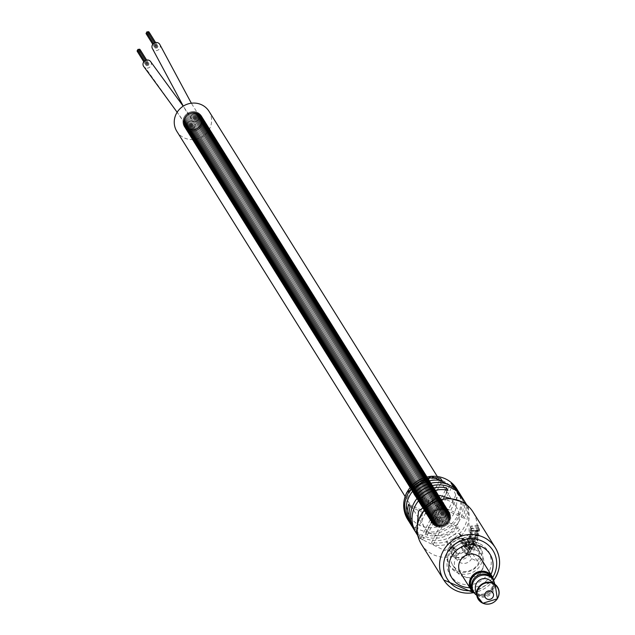 <?xml version="1.0" encoding="UTF-8"?>
<svg xmlns="http://www.w3.org/2000/svg" width="635" height="635" viewBox="0 0 635 635"><rect width="100%" height="100%" fill="white"/><g stroke="black" fill="none" stroke-linecap="round" stroke-linejoin="round"><path stroke-width="0.48" stroke-dasharray="3.17 2.38" d="M444.452 509.921A8.628 8.191 -32 0 1 447.889 512.913A8.628 8.191 -32 0 1 446.778 522.899A8.628 8.191 -32 0 1 436.705 525.058A8.628 8.191 -32 0 1 433.26 522.065A8.628 8.191 -32 0 1 434.38 512.08A8.628 8.191 -32 0 1 444.452 509.921A8.628 8.191 -32 0 1 447.889 512.913A8.628 8.191 -32 0 1 446.778 522.899A8.628 8.191 -32 0 1 436.705 525.058A8.628 8.191 -32 0 1 433.26 522.065A8.628 8.191 -32 0 1 434.38 512.08A8.628 8.191 -32 0 1 444.452 509.921M196.802 113.76A8.628 8.191 -32 0 1 200.239 116.753A8.628 8.191 -32 0 1 199.128 126.738A8.628 8.191 -32 0 1 189.047 128.897A8.628 8.191 -32 0 1 185.611 125.905A8.628 8.191 -32 0 1 186.722 115.919A8.628 8.191 -32 0 1 196.802 113.76A8.628 8.191 -32 0 1 200.239 116.753A8.628 8.191 -32 0 1 199.128 126.738A8.628 8.191 -32 0 1 189.047 128.897A8.628 8.191 -32 0 1 185.611 125.905A8.628 8.191 -32 0 1 186.722 115.919A8.628 8.191 -32 0 1 196.802 113.76M188.936 129.119A8.874 8.43 -32 0 1 185.396 126.032A8.874 8.43 -32 0 1 186.547 115.768A8.874 8.43 -32 0 1 196.913 113.538A8.874 8.43 -32 0 1 200.454 116.626A8.874 8.43 -32 0 1 199.303 126.897A8.874 8.43 -32 0 1 188.936 129.119A8.874 8.43 -32 0 1 185.396 126.032A8.874 8.43 -32 0 1 186.547 115.768A8.874 8.43 -32 0 1 196.913 113.538A8.874 8.43 -32 0 1 200.454 116.626A8.874 8.43 -32 0 1 199.303 126.897A8.874 8.43 -32 0 1 188.936 129.119M436.594 525.28A8.874 8.43 -32 0 1 433.054 522.192A8.874 8.43 -32 0 1 434.197 511.929A8.874 8.43 -32 0 1 444.564 509.699A8.874 8.43 -32 0 1 448.104 512.786A8.874 8.43 -32 0 1 446.961 523.057A8.874 8.43 -32 0 1 436.594 525.28A8.874 8.43 -32 0 1 433.054 522.192A8.874 8.43 -32 0 1 434.197 511.929A8.874 8.43 -32 0 1 444.564 509.699A8.874 8.43 -32 0 1 448.104 512.786A8.874 8.43 -32 0 1 446.961 523.057A8.874 8.43 -32 0 1 436.594 525.28M435.531 524.82A0.595 0.571 -32 0 1 435.689 525.724A0.595 0.571 -32 0 1 434.753 525.669A0.595 0.571 -32 0 1 435.531 524.82A0.595 0.571 -32 0 1 435.689 525.724A0.595 0.571 -32 0 1 434.753 525.669A0.595 0.571 -32 0 1 435.531 524.82M187.873 128.659A0.595 0.571 -32 0 1 188.039 129.564A0.595 0.571 -32 0 1 187.095 129.508A0.595 0.571 -32 0 1 187.873 128.659A0.595 0.571 -32 0 1 188.039 129.564A0.595 0.571 -32 0 1 187.095 129.508A0.595 0.571 -32 0 1 187.873 128.659M434.594 524.153A0.595 0.571 -32 0 1 434.753 525.058A0.595 0.571 -32 0 1 433.816 524.994A0.595 0.571 -32 0 1 434.594 524.153A0.595 0.571 -32 0 1 434.753 525.058A0.595 0.571 -32 0 1 433.816 524.994A0.595 0.571 -32 0 1 434.594 524.153M186.936 127.992A0.595 0.571 -32 0 1 187.103 128.897A0.595 0.571 -32 0 1 186.166 128.834A0.595 0.571 -32 0 1 186.936 127.992A0.595 0.571 -32 0 1 187.103 128.897A0.595 0.571 -32 0 1 186.166 128.834A0.595 0.571 -32 0 1 186.936 127.992M433.753 523.375A0.595 0.571 -32 0 1 433.919 524.272A0.595 0.571 -32 0 1 432.983 524.216A0.595 0.571 -32 0 1 433.753 523.375A0.595 0.571 -32 0 1 433.919 524.272A0.595 0.571 -32 0 1 432.983 524.216A0.595 0.571 -32 0 1 433.753 523.375M186.103 127.214A0.595 0.571 -32 0 1 186.261 128.111A0.595 0.571 -32 0 1 185.325 128.056A0.595 0.571 -32 0 1 186.103 127.214A0.595 0.571 -32 0 1 186.261 128.111A0.595 0.571 -32 0 1 185.325 128.056A0.595 0.571 -32 0 1 186.103 127.214M433.03 522.486A0.595 0.571 -32 0 1 433.189 523.391A0.595 0.571 -32 0 1 432.252 523.327A0.595 0.571 -32 0 1 433.03 522.486A0.595 0.571 -32 0 1 433.189 523.391A0.595 0.571 -32 0 1 432.252 523.327A0.595 0.571 -32 0 1 433.03 522.486M185.38 126.325A0.595 0.571 -32 0 1 185.539 127.23A0.595 0.571 -32 0 1 184.602 127.167A0.595 0.571 -32 0 1 185.38 126.325A0.595 0.571 -32 0 1 185.539 127.23A0.595 0.571 -32 0 1 184.602 127.167A0.595 0.571 -32 0 1 185.38 126.325M432.427 521.518A0.595 0.571 -32 0 1 432.586 522.414A0.595 0.571 -32 0 1 431.649 522.359A0.595 0.571 -32 0 1 432.427 521.518A0.595 0.571 -32 0 1 432.586 522.414A0.595 0.571 -32 0 1 431.649 522.359A0.595 0.571 -32 0 1 432.427 521.518M184.777 125.357A0.595 0.571 -32 0 1 184.936 126.254A0.595 0.571 -32 0 1 183.999 126.198A0.595 0.571 -32 0 1 184.777 125.357A0.595 0.571 -32 0 1 184.936 126.254A0.595 0.571 -32 0 1 183.999 126.198A0.595 0.571 -32 0 1 184.777 125.357M431.959 520.478A0.595 0.571 -32 0 1 432.117 521.375A0.595 0.571 -32 0 1 431.181 521.319A0.595 0.571 -32 0 1 431.959 520.478A0.595 0.571 -32 0 1 432.117 521.375A0.595 0.571 -32 0 1 431.181 521.319A0.595 0.571 -32 0 1 431.959 520.478M184.309 124.317A0.595 0.571 -32 0 1 184.468 125.214A0.595 0.571 -32 0 1 183.531 125.159A0.595 0.571 -32 0 1 184.309 124.317A0.595 0.571 -32 0 1 184.468 125.214A0.595 0.571 -32 0 1 183.531 125.159A0.595 0.571 -32 0 1 184.309 124.317M431.633 519.374A0.595 0.571 -32 0 1 431.792 520.279A0.595 0.571 -32 0 1 430.855 520.216A0.595 0.571 -32 0 1 431.633 519.374A0.595 0.571 -32 0 1 431.792 520.279A0.595 0.571 -32 0 1 430.855 520.216A0.595 0.571 -32 0 1 431.633 519.374M183.975 123.214A0.595 0.571 -32 0 1 184.142 124.119A0.595 0.571 -32 0 1 183.197 124.055A0.595 0.571 -32 0 1 183.975 123.214A0.595 0.571 -32 0 1 184.142 124.119A0.595 0.571 -32 0 1 183.197 124.055A0.595 0.571 -32 0 1 183.975 123.214M431.443 518.239A0.595 0.571 -32 0 1 431.609 519.144A0.595 0.571 -32 0 1 430.673 519.081A0.595 0.571 -32 0 1 431.443 518.239A0.595 0.571 -32 0 1 431.609 519.144A0.595 0.571 -32 0 1 430.673 519.081A0.595 0.571 -32 0 1 431.443 518.239M183.793 122.079A0.595 0.571 -32 0 1 183.952 122.984A0.595 0.571 -32 0 1 183.015 122.92A0.595 0.571 -32 0 1 183.793 122.079A0.595 0.571 -32 0 1 183.952 122.984A0.595 0.571 -32 0 1 183.015 122.92A0.595 0.571 -32 0 1 183.793 122.079M431.411 517.088A0.595 0.571 -32 0 1 431.57 517.985A0.595 0.571 -32 0 1 430.633 517.93A0.595 0.571 -32 0 1 431.411 517.088A0.595 0.571 -32 0 1 431.57 517.985A0.595 0.571 -32 0 1 430.633 517.93A0.595 0.571 -32 0 1 431.411 517.088M183.761 120.928A0.595 0.571 -32 0 1 183.92 121.825A0.595 0.571 -32 0 1 182.983 121.769A0.595 0.571 -32 0 1 183.761 120.928A0.595 0.571 -32 0 1 183.92 121.825A0.595 0.571 -32 0 1 182.983 121.769A0.595 0.571 -32 0 1 183.761 120.928M431.522 515.93A0.595 0.571 -32 0 1 431.689 516.827A0.595 0.571 -32 0 1 430.752 516.771A0.595 0.571 -32 0 1 431.522 515.93A0.595 0.571 -32 0 1 431.689 516.827A0.595 0.571 -32 0 1 430.752 516.771A0.595 0.571 -32 0 1 431.522 515.93M183.872 119.769A0.595 0.571 -32 0 1 184.031 120.666A0.595 0.571 -32 0 1 183.094 120.61A0.595 0.571 -32 0 1 183.872 119.769A0.595 0.571 -32 0 1 184.031 120.666A0.595 0.571 -32 0 1 183.094 120.61A0.595 0.571 -32 0 1 183.872 119.769M431.784 514.787A0.595 0.571 -32 0 1 431.951 515.683A0.595 0.571 -32 0 1 431.006 515.628A0.595 0.571 -32 0 1 431.784 514.787A0.595 0.571 -32 0 1 431.951 515.683A0.595 0.571 -32 0 1 431.006 515.628A0.595 0.571 -32 0 1 431.784 514.787M184.134 118.626A0.595 0.571 -32 0 1 184.293 119.523A0.595 0.571 -32 0 1 183.356 119.467A0.595 0.571 -32 0 1 184.134 118.626A0.595 0.571 -32 0 1 184.293 119.523A0.595 0.571 -32 0 1 183.356 119.467A0.595 0.571 -32 0 1 184.134 118.626M432.189 513.675A0.595 0.571 -32 0 1 432.348 514.58A0.595 0.571 -32 0 1 431.411 514.525A0.595 0.571 -32 0 1 432.189 513.675A0.595 0.571 -32 0 1 432.03 512.77A0.595 0.571 -32 0 1 432.967 512.834A0.595 0.571 -32 0 1 432.189 513.675A0.595 0.571 -32 0 1 432.03 512.77A0.595 0.571 -32 0 1 432.967 512.834A0.595 0.571 -32 0 1 432.189 513.675A0.595 0.571 -32 0 1 432.348 514.58A0.595 0.571 -32 0 1 431.411 514.525A0.595 0.571 -32 0 1 432.189 513.675M184.539 117.515A0.595 0.571 -32 0 1 184.698 118.42A0.595 0.571 -32 0 1 183.761 118.364A0.595 0.571 -32 0 1 184.539 117.515A0.595 0.571 -32 0 1 184.38 116.61A0.595 0.571 -32 0 1 185.317 116.673A0.595 0.571 -32 0 1 184.539 117.515A0.595 0.571 -32 0 1 184.38 116.61A0.595 0.571 -32 0 1 185.317 116.673A0.595 0.571 -32 0 1 184.539 117.515A0.595 0.571 -32 0 1 184.698 118.42A0.595 0.571 -32 0 1 183.761 118.364A0.595 0.571 -32 0 1 184.539 117.515M433.395 511.635A0.595 0.571 -32 0 1 433.562 512.54A0.595 0.571 -32 0 1 432.618 512.477A0.595 0.571 -32 0 1 433.395 511.635A0.595 0.571 -32 0 1 433.562 512.54A0.595 0.571 -32 0 1 432.618 512.477A0.595 0.571 -32 0 1 433.395 511.635M185.745 115.475A0.595 0.571 -32 0 1 185.904 116.38A0.595 0.571 -32 0 1 184.968 116.316A0.595 0.571 -32 0 1 185.745 115.475A0.595 0.571 -32 0 1 185.904 116.38A0.595 0.571 -32 0 1 184.968 116.316A0.595 0.571 -32 0 1 185.745 115.475M434.181 510.731A0.595 0.571 -32 0 1 434.348 511.635A0.595 0.571 -32 0 1 433.403 511.572A0.595 0.571 -32 0 1 434.181 510.731A0.595 0.571 -32 0 1 434.348 511.635A0.595 0.571 -32 0 1 433.403 511.572A0.595 0.571 -32 0 1 434.181 510.731M186.531 114.57A0.595 0.571 -32 0 1 186.69 115.475A0.595 0.571 -32 0 1 185.753 115.411A0.595 0.571 -32 0 1 186.531 114.57A0.595 0.571 -32 0 1 186.69 115.475A0.595 0.571 -32 0 1 185.753 115.411A0.595 0.571 -32 0 1 186.531 114.57M435.07 509.929A0.595 0.571 -32 0 1 435.237 510.826A0.595 0.571 -32 0 1 434.3 510.77A0.595 0.571 -32 0 1 435.07 509.929A0.595 0.571 -32 0 1 435.237 510.826A0.595 0.571 -32 0 1 434.3 510.77A0.595 0.571 -32 0 1 435.07 509.929M187.42 113.768A0.595 0.571 -32 0 1 187.579 114.665A0.595 0.571 -32 0 1 186.642 114.61A0.595 0.571 -32 0 1 187.42 113.768A0.595 0.571 -32 0 1 187.579 114.665A0.595 0.571 -32 0 1 186.642 114.61A0.595 0.571 -32 0 1 187.42 113.768M436.054 509.238A0.595 0.571 -32 0 1 436.213 510.135A0.595 0.571 -32 0 1 435.277 510.08A0.595 0.571 -32 0 1 436.054 509.238A0.595 0.571 -32 0 1 436.213 510.135A0.595 0.571 -32 0 1 435.277 510.08A0.595 0.571 -32 0 1 436.054 509.238M188.405 113.078A0.595 0.571 -32 0 1 188.563 113.975A0.595 0.571 -32 0 1 187.627 113.919A0.595 0.571 -32 0 1 188.405 113.078A0.595 0.571 -32 0 1 188.563 113.975A0.595 0.571 -32 0 1 187.627 113.919A0.595 0.571 -32 0 1 188.405 113.078M437.11 508.667A0.595 0.571 -32 0 1 437.277 509.564A0.595 0.571 -32 0 1 436.332 509.508A0.595 0.571 -32 0 1 437.11 508.667A0.595 0.571 -32 0 1 437.277 509.564A0.595 0.571 -32 0 1 436.332 509.508A0.595 0.571 -32 0 1 437.11 508.667M189.46 112.506A0.595 0.571 -32 0 1 189.619 113.403A0.595 0.571 -32 0 1 188.682 113.347A0.595 0.571 -32 0 1 189.46 112.506A0.595 0.571 -32 0 1 189.619 113.403A0.595 0.571 -32 0 1 188.682 113.347A0.595 0.571 -32 0 1 189.46 112.506M438.229 508.222A0.595 0.571 -32 0 1 438.388 509.119A0.595 0.571 -32 0 1 437.451 509.064A0.595 0.571 -32 0 1 438.229 508.222A0.595 0.571 -32 0 1 438.388 509.119A0.595 0.571 -32 0 1 437.451 509.064A0.595 0.571 -32 0 1 438.229 508.222M190.571 112.062A0.595 0.571 -32 0 1 190.738 112.959A0.595 0.571 -32 0 1 189.802 112.903A0.595 0.571 -32 0 1 190.571 112.062A0.595 0.571 -32 0 1 190.738 112.959A0.595 0.571 -32 0 1 189.802 112.903A0.595 0.571 -32 0 1 190.571 112.062M439.388 507.921A0.595 0.571 -32 0 1 439.547 508.818A0.595 0.571 -32 0 1 438.61 508.762A0.595 0.571 -32 0 1 439.388 507.921A0.595 0.571 -32 0 1 439.547 508.818A0.595 0.571 -32 0 1 438.61 508.762A0.595 0.571 -32 0 1 439.388 507.921M191.73 111.76A0.595 0.571 -32 0 1 191.897 112.657A0.595 0.571 -32 0 1 190.96 112.601A0.595 0.571 -32 0 1 191.73 111.76A0.595 0.571 -32 0 1 191.897 112.657A0.595 0.571 -32 0 1 190.96 112.601A0.595 0.571 -32 0 1 191.73 111.76M440.563 507.762A0.595 0.571 -32 0 1 440.73 508.659A0.595 0.571 -32 0 1 439.793 508.603A0.595 0.571 -32 0 1 440.563 507.762A0.595 0.571 -32 0 1 440.73 508.659A0.595 0.571 -32 0 1 439.793 508.603A0.595 0.571 -32 0 1 440.563 507.762M192.913 111.601A0.595 0.571 -32 0 1 193.072 112.498A0.595 0.571 -32 0 1 192.135 112.443A0.595 0.571 -32 0 1 192.913 111.601A0.595 0.571 -32 0 1 193.072 112.498A0.595 0.571 -32 0 1 192.135 112.443A0.595 0.571 -32 0 1 192.913 111.601M441.754 507.746A0.595 0.571 -32 0 1 441.912 508.643A0.595 0.571 -32 0 1 440.976 508.587A0.595 0.571 -32 0 1 441.754 507.746A0.595 0.571 -32 0 1 441.912 508.643A0.595 0.571 -32 0 1 440.976 508.587A0.595 0.571 -32 0 1 441.754 507.746M194.096 111.585A0.595 0.571 -32 0 1 194.262 112.482A0.595 0.571 -32 0 1 193.326 112.427A0.595 0.571 -32 0 1 194.096 111.585A0.595 0.571 -32 0 1 194.262 112.482A0.595 0.571 -32 0 1 193.326 112.427A0.595 0.571 -32 0 1 194.096 111.585M442.92 507.873A0.595 0.571 -32 0 1 443.087 508.778A0.595 0.571 -32 0 1 442.143 508.714A0.595 0.571 -32 0 1 442.92 507.873A0.595 0.571 -32 0 1 443.087 508.778A0.595 0.571 -32 0 1 442.143 508.714A0.595 0.571 -32 0 1 442.92 507.873M195.27 111.712A0.595 0.571 -32 0 1 195.429 112.617A0.595 0.571 -32 0 1 194.493 112.554A0.595 0.571 -32 0 1 195.27 111.712A0.595 0.571 -32 0 1 195.429 112.617A0.595 0.571 -32 0 1 194.493 112.554A0.595 0.571 -32 0 1 195.27 111.712M444.063 508.151A0.595 0.571 -32 0 1 444.222 509.048A0.595 0.571 -32 0 1 443.286 508.992A0.595 0.571 -32 0 1 444.063 508.151A0.595 0.571 -32 0 1 444.222 509.048A0.595 0.571 -32 0 1 443.286 508.992A0.595 0.571 -32 0 1 444.063 508.151M196.405 111.99A0.595 0.571 -32 0 1 196.572 112.887A0.595 0.571 -32 0 1 195.628 112.832A0.595 0.571 -32 0 1 196.405 111.99A0.595 0.571 -32 0 1 196.572 112.887A0.595 0.571 -32 0 1 195.628 112.832A0.595 0.571 -32 0 1 196.405 111.99M445.151 508.564A0.595 0.571 -32 0 1 445.31 509.461A0.595 0.571 -32 0 1 444.373 509.405A0.595 0.571 -32 0 1 445.151 508.564A0.595 0.571 -32 0 1 445.31 509.461A0.595 0.571 -32 0 1 444.373 509.405A0.595 0.571 -32 0 1 445.151 508.564M197.493 112.403A0.595 0.571 -32 0 1 197.652 113.3A0.595 0.571 -32 0 1 196.715 113.244A0.595 0.571 -32 0 1 197.493 112.403A0.595 0.571 -32 0 1 197.652 113.3A0.595 0.571 -32 0 1 196.715 113.244A0.595 0.571 -32 0 1 197.493 112.403M446.167 509.103A0.595 0.571 -32 0 1 446.326 510.008A0.595 0.571 -32 0 1 445.389 509.945A0.595 0.571 -32 0 1 446.167 509.103A0.595 0.571 -32 0 1 446.326 510.008A0.595 0.571 -32 0 1 445.389 509.945A0.595 0.571 -32 0 1 446.167 509.103M198.517 112.943A0.595 0.571 -32 0 1 198.676 113.848A0.595 0.571 -32 0 1 197.739 113.784A0.595 0.571 -32 0 1 198.517 112.943A0.595 0.571 -32 0 1 198.676 113.848A0.595 0.571 -32 0 1 197.739 113.784A0.595 0.571 -32 0 1 198.517 112.943M447.103 509.778A0.595 0.571 -32 0 1 447.262 510.675A0.595 0.571 -32 0 1 446.326 510.619A0.595 0.571 -32 0 1 447.103 509.778A0.595 0.571 -32 0 1 447.262 510.675A0.595 0.571 -32 0 1 446.326 510.619A0.595 0.571 -32 0 1 447.103 509.778M199.446 113.617A0.595 0.571 -32 0 1 199.612 114.514A0.595 0.571 -32 0 1 198.676 114.459A0.595 0.571 -32 0 1 199.446 113.617A0.595 0.571 -32 0 1 199.612 114.514A0.595 0.571 -32 0 1 198.676 114.459A0.595 0.571 -32 0 1 199.446 113.617M447.937 510.556A0.595 0.571 -32 0 1 448.104 511.461A0.595 0.571 -32 0 1 447.167 511.397A0.595 0.571 -32 0 1 447.937 510.556A0.595 0.571 -32 0 1 448.104 511.461A0.595 0.571 -32 0 1 447.167 511.397A0.595 0.571 -32 0 1 447.937 510.556M200.287 114.395A0.595 0.571 -32 0 1 200.446 115.3A0.595 0.571 -32 0 1 199.509 115.237A0.595 0.571 -32 0 1 200.287 114.395A0.595 0.571 -32 0 1 200.446 115.3A0.595 0.571 -32 0 1 199.509 115.237A0.595 0.571 -32 0 1 200.287 114.395M448.667 511.445A0.595 0.571 -32 0 1 448.826 512.342A0.595 0.571 -32 0 1 447.889 512.286A0.595 0.571 -32 0 1 448.667 511.445A0.595 0.571 -32 0 1 448.826 512.342A0.595 0.571 -32 0 1 447.889 512.286A0.595 0.571 -32 0 1 448.667 511.445M201.009 115.284A0.595 0.571 -32 0 1 201.176 116.181A0.595 0.571 -32 0 1 200.231 116.126A0.595 0.571 -32 0 1 201.009 115.284A0.595 0.571 -32 0 1 201.176 116.181A0.595 0.571 -32 0 1 200.231 116.126A0.595 0.571 -32 0 1 201.009 115.284M449.27 512.413A0.595 0.571 -32 0 1 449.429 513.31A0.595 0.571 -32 0 1 448.493 513.255A0.595 0.571 -32 0 1 449.27 512.413A0.595 0.571 -32 0 1 449.429 513.31A0.595 0.571 -32 0 1 448.493 513.255A0.595 0.571 -32 0 1 449.27 512.413M201.612 116.253A0.595 0.571 -32 0 1 201.771 117.15A0.595 0.571 -32 0 1 200.835 117.094A0.595 0.571 -32 0 1 201.612 116.253A0.595 0.571 -32 0 1 201.771 117.15A0.595 0.571 -32 0 1 200.835 117.094A0.595 0.571 -32 0 1 201.612 116.253M449.739 513.453A0.595 0.571 -32 0 1 449.897 514.358A0.595 0.571 -32 0 1 448.961 514.294A0.595 0.571 -32 0 1 449.739 513.453A0.595 0.571 -32 0 1 449.897 514.358A0.595 0.571 -32 0 1 448.961 514.294A0.595 0.571 -32 0 1 449.739 513.453M202.081 117.292A0.595 0.571 -32 0 1 202.248 118.197A0.595 0.571 -32 0 1 201.303 118.134A0.595 0.571 -32 0 1 202.081 117.292A0.595 0.571 -32 0 1 202.248 118.197A0.595 0.571 -32 0 1 201.303 118.134A0.595 0.571 -32 0 1 202.081 117.292M450.064 514.548A0.595 0.571 -32 0 1 450.223 515.453A0.595 0.571 -32 0 1 449.286 515.398A0.595 0.571 -32 0 1 450.064 514.548A0.595 0.571 -32 0 1 450.223 515.453A0.595 0.571 -32 0 1 449.286 515.398A0.595 0.571 -32 0 1 450.064 514.548M202.414 118.388A0.595 0.571 -32 0 1 202.573 119.293A0.595 0.571 -32 0 1 201.636 119.237A0.595 0.571 -32 0 1 202.414 118.388A0.595 0.571 -32 0 1 202.573 119.293A0.595 0.571 -32 0 1 201.636 119.237A0.595 0.571 -32 0 1 202.414 118.388M450.247 515.691A0.595 0.571 -32 0 1 450.413 516.588A0.595 0.571 -32 0 1 449.469 516.533A0.595 0.571 -32 0 1 450.247 515.691A0.595 0.571 -32 0 1 450.413 516.588A0.595 0.571 -32 0 1 449.469 516.533A0.595 0.571 -32 0 1 450.247 515.691M202.597 119.531A0.595 0.571 -32 0 1 202.755 120.428A0.595 0.571 -32 0 1 201.819 120.372A0.595 0.571 -32 0 1 202.597 119.531A0.595 0.571 -32 0 1 202.755 120.428A0.595 0.571 -32 0 1 201.819 120.372A0.595 0.571 -32 0 1 202.597 119.531M450.286 516.842A0.595 0.571 -32 0 1 450.445 517.747A0.595 0.571 -32 0 1 449.509 517.684A0.595 0.571 -32 0 1 450.286 516.842A0.595 0.571 -32 0 1 450.445 517.747A0.595 0.571 -32 0 1 449.509 517.684A0.595 0.571 -32 0 1 450.286 516.842M202.629 120.682A0.595 0.571 -32 0 1 202.795 121.587A0.595 0.571 -32 0 1 201.851 121.523A0.595 0.571 -32 0 1 202.629 120.682A0.595 0.571 -32 0 1 202.795 121.587A0.595 0.571 -32 0 1 201.851 121.523A0.595 0.571 -32 0 1 202.629 120.682M450.167 518.001A0.595 0.571 -32 0 1 450.334 518.906A0.595 0.571 -32 0 1 449.397 518.843A0.595 0.571 -32 0 1 450.167 518.001A0.595 0.571 -32 0 1 450.334 518.906A0.595 0.571 -32 0 1 449.397 518.843A0.595 0.571 -32 0 1 450.167 518.001M202.517 121.841A0.595 0.571 -32 0 1 202.676 122.745A0.595 0.571 -32 0 1 201.739 122.682A0.595 0.571 -32 0 1 202.517 121.841A0.595 0.571 -32 0 1 202.676 122.745A0.595 0.571 -32 0 1 201.739 122.682A0.595 0.571 -32 0 1 202.517 121.841M449.905 519.144A0.595 0.571 -32 0 1 450.072 520.041A0.595 0.571 -32 0 1 449.135 519.986A0.595 0.571 -32 0 1 449.905 519.144A0.595 0.571 -32 0 1 450.072 520.041A0.595 0.571 -32 0 1 449.135 519.986A0.595 0.571 -32 0 1 449.905 519.144M202.255 122.984A0.595 0.571 -32 0 1 202.414 123.881A0.595 0.571 -32 0 1 201.478 123.825A0.595 0.571 -32 0 1 202.255 122.984A0.595 0.571 -32 0 1 202.414 123.881A0.595 0.571 -32 0 1 201.478 123.825A0.595 0.571 -32 0 1 202.255 122.984M449.509 520.248A0.595 0.571 -32 0 1 449.667 521.152A0.595 0.571 -32 0 1 448.969 521.303A0.595 0.571 -32 0 1 449.128 522.208A0.595 0.571 -32 0 1 448.191 522.145A0.595 0.571 -32 0 1 448.969 521.303A0.595 0.571 -32 0 1 448.81 520.398A0.595 0.571 -32 0 1 449.747 520.462A0.595 0.571 -32 0 1 448.969 521.303A0.595 0.571 -32 0 1 449.128 522.208A0.595 0.571 -32 0 1 448.191 522.145A0.595 0.571 -32 0 1 448.969 521.303A0.595 0.571 -32 0 1 448.81 520.398A0.595 0.571 -32 0 1 449.509 520.248M201.851 124.087A0.595 0.571 -32 0 1 202.017 124.992A0.595 0.571 -32 0 1 201.073 124.936A0.595 0.571 -32 0 1 201.851 124.087A0.595 0.571 -32 0 1 202.017 124.992A0.595 0.571 -32 0 1 201.073 124.936A0.595 0.571 -32 0 1 201.851 124.087M201.311 125.143A0.595 0.571 -32 0 1 201.478 126.047A0.595 0.571 -32 0 1 200.533 125.984A0.595 0.571 -32 0 1 201.311 125.143A0.595 0.571 -32 0 1 201.478 126.047A0.595 0.571 -32 0 1 200.533 125.984A0.595 0.571 -32 0 1 201.311 125.143M448.294 522.295A0.595 0.571 -32 0 1 448.461 523.192A0.595 0.571 -32 0 1 447.524 523.137A0.595 0.571 -32 0 1 448.294 522.295A0.595 0.571 -32 0 1 448.461 523.192A0.595 0.571 -32 0 1 447.524 523.137A0.595 0.571 -32 0 1 448.294 522.295M200.644 126.135A0.595 0.571 -32 0 1 200.803 127.032A0.595 0.571 -32 0 1 199.866 126.976A0.595 0.571 -32 0 1 200.644 126.135A0.595 0.571 -32 0 1 200.803 127.032A0.595 0.571 -32 0 1 199.866 126.976A0.595 0.571 -32 0 1 200.644 126.135M447.508 523.192A0.595 0.571 -32 0 1 447.675 524.097A0.595 0.571 -32 0 1 446.738 524.042A0.595 0.571 -32 0 1 447.508 523.192A0.595 0.571 -32 0 1 447.675 524.097A0.595 0.571 -32 0 1 446.738 524.042A0.595 0.571 -32 0 1 447.508 523.192M199.858 127.032A0.595 0.571 -32 0 1 200.017 127.937A0.595 0.571 -32 0 1 199.08 127.881A0.595 0.571 -32 0 1 199.858 127.032A0.595 0.571 -32 0 1 200.017 127.937A0.595 0.571 -32 0 1 199.08 127.881A0.595 0.571 -32 0 1 199.858 127.032M446.619 524.002A0.595 0.571 -32 0 1 446.786 524.899A0.595 0.571 -32 0 1 445.841 524.843A0.595 0.571 -32 0 1 446.619 524.002A0.595 0.571 -32 0 1 446.786 524.899A0.595 0.571 -32 0 1 445.841 524.843A0.595 0.571 -32 0 1 446.619 524.002M198.969 127.841A0.595 0.571 -32 0 1 199.128 128.738A0.595 0.571 -32 0 1 198.191 128.683A0.595 0.571 -32 0 1 198.969 127.841A0.595 0.571 -32 0 1 199.128 128.738A0.595 0.571 -32 0 1 198.191 128.683A0.595 0.571 -32 0 1 198.969 127.841M445.643 524.693A0.595 0.571 -32 0 1 445.802 525.597A0.595 0.571 -32 0 1 444.865 525.534A0.595 0.571 -32 0 1 445.643 524.693A0.595 0.571 -32 0 1 445.802 525.597A0.595 0.571 -32 0 1 444.865 525.534A0.595 0.571 -32 0 1 445.643 524.693M197.985 128.532A0.595 0.571 -32 0 1 198.144 129.437A0.595 0.571 -32 0 1 197.207 129.373A0.595 0.571 -32 0 1 197.985 128.532A0.595 0.571 -32 0 1 198.144 129.437A0.595 0.571 -32 0 1 197.207 129.373A0.595 0.571 -32 0 1 197.985 128.532M444.579 525.264A0.595 0.571 -32 0 1 444.746 526.169A0.595 0.571 -32 0 1 443.809 526.105A0.595 0.571 -32 0 1 444.579 525.264A0.595 0.571 -32 0 1 444.746 526.169A0.595 0.571 -32 0 1 443.809 526.105A0.595 0.571 -32 0 1 444.579 525.264M196.929 129.103A0.595 0.571 -32 0 1 197.088 130.008A0.595 0.571 -32 0 1 196.151 129.945A0.595 0.571 -32 0 1 196.929 129.103A0.595 0.571 -32 0 1 197.088 130.008A0.595 0.571 -32 0 1 196.151 129.945A0.595 0.571 -32 0 1 196.929 129.103M443.468 525.709A0.595 0.571 -32 0 1 443.627 526.606A0.595 0.571 -32 0 1 442.69 526.55A0.595 0.571 -32 0 1 443.468 525.709A0.595 0.571 -32 0 1 443.627 526.606A0.595 0.571 -32 0 1 442.69 526.55A0.595 0.571 -32 0 1 443.468 525.709M195.81 129.548A0.595 0.571 -32 0 1 195.977 130.445A0.595 0.571 -32 0 1 195.04 130.389A0.595 0.571 -32 0 1 195.81 129.548A0.595 0.571 -32 0 1 195.977 130.445A0.595 0.571 -32 0 1 195.04 130.389A0.595 0.571 -32 0 1 195.81 129.548M442.309 526.01A0.595 0.571 -32 0 1 442.468 526.907A0.595 0.571 -32 0 1 441.531 526.852A0.595 0.571 -32 0 1 442.309 526.01A0.595 0.571 -32 0 1 442.468 526.907A0.595 0.571 -32 0 1 441.531 526.852A0.595 0.571 -32 0 1 442.309 526.01M194.659 129.85A0.595 0.571 -32 0 1 194.818 130.746A0.595 0.571 -32 0 1 193.881 130.691A0.595 0.571 -32 0 1 194.659 129.85A0.595 0.571 -32 0 1 194.818 130.746A0.595 0.571 -32 0 1 193.881 130.691A0.595 0.571 -32 0 1 194.659 129.85M441.127 526.169A0.595 0.571 -32 0 1 441.293 527.066A0.595 0.571 -32 0 1 440.349 527.01A0.595 0.571 -32 0 1 441.127 526.169A0.595 0.571 -32 0 1 441.293 527.066A0.595 0.571 -32 0 1 440.349 527.01A0.595 0.571 -32 0 1 441.127 526.169M193.477 130.008A0.595 0.571 -32 0 1 193.635 130.905A0.595 0.571 -32 0 1 192.699 130.85A0.595 0.571 -32 0 1 193.477 130.008A0.595 0.571 -32 0 1 193.635 130.905A0.595 0.571 -32 0 1 192.699 130.85A0.595 0.571 -32 0 1 193.477 130.008M439.944 526.185A0.595 0.571 -32 0 1 440.103 527.082A0.595 0.571 -32 0 1 439.166 527.026A0.595 0.571 -32 0 1 439.944 526.185A0.595 0.571 -32 0 1 440.103 527.082A0.595 0.571 -32 0 1 439.166 527.026A0.595 0.571 -32 0 1 439.944 526.185M192.286 130.024A0.595 0.571 -32 0 1 192.453 130.921A0.595 0.571 -32 0 1 191.516 130.866A0.595 0.571 -32 0 1 192.286 130.024A0.595 0.571 -32 0 1 192.453 130.921A0.595 0.571 -32 0 1 191.516 130.866A0.595 0.571 -32 0 1 192.286 130.024M438.769 526.058A0.595 0.571 -32 0 1 438.936 526.955A0.595 0.571 -32 0 1 437.999 526.899A0.595 0.571 -32 0 1 438.769 526.058A0.595 0.571 -32 0 1 438.936 526.955A0.595 0.571 -32 0 1 437.999 526.899A0.595 0.571 -32 0 1 438.769 526.058M191.119 129.897A0.595 0.571 -32 0 1 191.278 130.794A0.595 0.571 -32 0 1 190.341 130.739A0.595 0.571 -32 0 1 191.119 129.897A0.595 0.571 -32 0 1 191.278 130.794A0.595 0.571 -32 0 1 190.341 130.739A0.595 0.571 -32 0 1 191.119 129.897M437.634 525.78A0.595 0.571 -32 0 1 437.793 526.677A0.595 0.571 -32 0 1 436.856 526.621A0.595 0.571 -32 0 1 437.634 525.78A0.595 0.571 -32 0 1 437.793 526.677A0.595 0.571 -32 0 1 436.856 526.621A0.595 0.571 -32 0 1 437.634 525.78M189.984 129.619A0.595 0.571 -32 0 1 190.143 130.516A0.595 0.571 -32 0 1 189.206 130.461A0.595 0.571 -32 0 1 189.984 129.619A0.595 0.571 -32 0 1 190.143 130.516A0.595 0.571 -32 0 1 189.206 130.461A0.595 0.571 -32 0 1 189.984 129.619M436.547 525.367A0.595 0.571 -32 0 1 436.705 526.272A0.595 0.571 -32 0 1 435.769 526.209A0.595 0.571 -32 0 1 436.547 525.367A0.595 0.571 -32 0 1 436.705 526.272A0.595 0.571 -32 0 1 435.769 526.209A0.595 0.571 -32 0 1 436.547 525.367M188.897 129.207A0.595 0.571 -32 0 1 189.055 130.111A0.595 0.571 -32 0 1 188.119 130.048A0.595 0.571 -32 0 1 188.897 129.207A0.595 0.571 -32 0 1 189.055 130.111A0.595 0.571 -32 0 1 188.119 130.048A0.595 0.571 -32 0 1 188.897 129.207M208.994 111.284A18.947 18.002 -32 0 1 206.55 133.207A18.947 18.002 -32 0 1 184.412 137.962A18.947 18.002 -32 0 1 176.855 131.374M432.07 534.122A18.947 18.002 -32 0 1 424.513 527.534A18.947 18.002 -32 0 1 426.958 505.611A18.947 18.002 -32 0 1 449.088 500.856A18.947 18.002 -32 0 1 456.644 507.444A18.947 18.002 -32 0 1 454.2 529.368A18.947 18.002 -32 0 1 432.07 534.122M193.199 121.388A4.239 4.024 -32 0 1 191.707 115.014A4.239 4.024 -32 0 1 198.445 115.316A4.239 4.024 -32 0 1 193.199 121.388M159.718 44.299A4.239 4.024 -32 0 1 154.226 50.268A4.239 4.024 -32 0 1 152.535 48.8M188.992 128.762A4.239 4.024 -32 0 1 187.992 122.396A4.239 4.024 -32 0 1 194.588 122.841A4.239 4.024 -32 0 1 188.992 128.762L145.431 67.85A4.239 4.024 -32 0 1 143.581 66.31M150.765 61.809A4.239 4.024 -32 0 1 145.431 67.85M147.606 33.869A0.595 0.571 -32 0 1 147.447 32.964A0.595 0.571 -32 0 1 148.384 33.028A0.595 0.571 -32 0 1 147.606 33.869M155.861 47.077A0.595 0.571 -32 0 1 155.702 46.172A0.595 0.571 -32 0 1 156.639 46.228A0.595 0.571 -32 0 1 155.861 47.077M147.058 34.933A0.595 0.571 -32 0 1 146.899 34.036A0.595 0.571 -32 0 1 147.836 34.092A0.595 0.571 -32 0 1 147.058 34.933M155.313 48.141A0.595 0.571 -32 0 1 155.154 47.244A0.595 0.571 -32 0 1 156.091 47.3A0.595 0.571 -32 0 1 155.313 48.141M148.257 34.822A0.595 0.571 -32 0 1 148.098 33.925A0.595 0.571 -32 0 1 149.034 33.98A0.595 0.571 -32 0 1 148.257 34.822M156.512 48.03A0.595 0.571 -32 0 1 156.353 47.125A0.595 0.571 -32 0 1 157.289 47.188A0.595 0.571 -32 0 1 156.512 48.03M149.654 33.123A0.595 0.571 -32 0 1 148.566 33.544A0.595 0.571 -32 0 1 149.423 32.75M157.059 46.958A0.595 0.571 -32 0 1 156.901 46.061A0.595 0.571 -32 0 1 157.837 46.117A0.595 0.571 -32 0 1 157.059 46.958M149.011 32.266A0.595 0.571 -32 0 1 147.915 32.591A0.595 0.571 -32 0 1 147.836 32.242M156.408 46.006A0.595 0.571 -32 0 1 156.242 45.109A0.595 0.571 -32 0 1 157.186 45.164A0.595 0.571 -32 0 1 156.408 46.006M155.21 46.117A0.595 0.571 -32 0 1 155.043 45.22A0.595 0.571 -32 0 1 155.988 45.275A0.595 0.571 -32 0 1 155.21 46.117M147.812 32.377A0.595 0.571 -32 0 1 146.955 32.917M146.836 32.893A0.595 0.571 -32 0 1 147.106 33.83A0.595 0.571 -32 0 1 146.407 33.98M154.662 47.188A0.595 0.571 -32 0 1 154.503 46.284A0.595 0.571 -32 0 1 155.44 46.347A0.595 0.571 -32 0 1 154.662 47.188M138.644 51.379A0.595 0.571 -32 0 1 138.486 50.475A0.595 0.571 -32 0 1 139.422 50.53A0.595 0.571 -32 0 1 138.644 51.379A0.595 0.571 -32 0 1 138.795 52.292A0.595 0.571 -32 0 1 137.858 52.237A0.595 0.571 -32 0 1 138.636 51.395M146.899 64.579A0.595 0.571 -32 0 1 146.741 63.683A0.595 0.571 -32 0 1 147.677 63.738A0.595 0.571 -32 0 1 146.899 64.579M146.352 65.651A0.595 0.571 -32 0 1 146.193 64.746A0.595 0.571 -32 0 1 147.13 64.81A0.595 0.571 -32 0 1 146.352 65.651M139.295 52.332A0.595 0.571 -32 0 1 139.136 51.427A0.595 0.571 -32 0 1 140.073 51.491A0.595 0.571 -32 0 1 139.295 52.332M147.55 65.532A0.595 0.571 -32 0 1 147.391 64.635A0.595 0.571 -32 0 1 148.328 64.691A0.595 0.571 -32 0 1 147.55 65.532M140.7 50.633A0.595 0.571 -32 0 1 139.605 51.054A0.595 0.571 -32 0 1 140.462 50.26M148.098 64.468A0.595 0.571 -32 0 1 147.939 63.563A0.595 0.571 -32 0 1 148.876 63.627A0.595 0.571 -32 0 1 148.098 64.468M140.049 49.768A0.595 0.571 -32 0 1 138.954 50.101A0.595 0.571 -32 0 1 138.875 49.744M147.447 63.516A0.595 0.571 -32 0 1 147.288 62.611A0.595 0.571 -32 0 1 148.225 62.667A0.595 0.571 -32 0 1 147.447 63.516M146.248 63.627A0.595 0.571 -32 0 1 146.09 62.722A0.595 0.571 -32 0 1 147.026 62.786A0.595 0.571 -32 0 1 146.248 63.627M138.851 49.887A0.595 0.571 -32 0 1 137.993 50.419M137.874 50.403A0.595 0.571 -32 0 1 138.144 51.34A0.595 0.571 -32 0 1 137.446 51.491M145.701 64.691A0.595 0.571 -32 0 1 145.542 63.794A0.595 0.571 -32 0 1 146.479 63.849A0.595 0.571 -32 0 1 145.701 64.691M438.92 520.732A0.595 0.571 -32 0 1 439.087 521.629A0.595 0.571 -32 0 1 438.142 521.573A0.595 0.571 -32 0 1 438.92 520.732A0.595 0.571 -32 0 1 439.087 521.629A0.595 0.571 -32 0 1 438.142 521.573A0.595 0.571 -32 0 1 438.92 520.732M191.27 124.571A0.595 0.571 -32 0 1 191.429 125.468A0.595 0.571 -32 0 1 190.492 125.412A0.595 0.571 -32 0 1 191.27 124.571A0.595 0.571 -32 0 1 191.429 125.468A0.595 0.571 -32 0 1 190.492 125.412A0.595 0.571 -32 0 1 191.27 124.571M438.372 521.795A0.595 0.571 -32 0 1 438.539 522.7A0.595 0.571 -32 0 1 437.602 522.637A0.595 0.571 -32 0 1 438.372 521.795A0.595 0.571 -32 0 1 438.539 522.7A0.595 0.571 -32 0 1 437.602 522.637A0.595 0.571 -32 0 1 438.372 521.795M190.722 125.635A0.595 0.571 -32 0 1 190.881 126.54A0.595 0.571 -32 0 1 189.944 126.476A0.595 0.571 -32 0 1 190.722 125.635A0.595 0.571 -32 0 1 190.881 126.54A0.595 0.571 -32 0 1 189.944 126.476A0.595 0.571 -32 0 1 190.722 125.635M439.571 521.684A0.595 0.571 -32 0 1 439.737 522.581A0.595 0.571 -32 0 1 438.801 522.526A0.595 0.571 -32 0 1 439.571 521.684A0.595 0.571 -32 0 1 439.737 522.581A0.595 0.571 -32 0 1 438.801 522.526A0.595 0.571 -32 0 1 439.571 521.684M191.921 125.524A0.595 0.571 -32 0 1 192.08 126.421A0.595 0.571 -32 0 1 191.143 126.365A0.595 0.571 -32 0 1 191.921 125.524A0.595 0.571 -32 0 1 192.08 126.421A0.595 0.571 -32 0 1 191.143 126.365A0.595 0.571 -32 0 1 191.921 125.524M440.118 520.613A0.595 0.571 -32 0 1 440.277 521.518A0.595 0.571 -32 0 1 439.341 521.454A0.595 0.571 -32 0 1 440.118 520.613A0.595 0.571 -32 0 1 440.277 521.518A0.595 0.571 -32 0 1 439.341 521.454A0.595 0.571 -32 0 1 440.118 520.613M192.468 124.452A0.595 0.571 -32 0 1 192.627 125.357A0.595 0.571 -32 0 1 191.691 125.293A0.595 0.571 -32 0 1 192.468 124.452A0.595 0.571 -32 0 1 192.627 125.357A0.595 0.571 -32 0 1 191.691 125.293A0.595 0.571 -32 0 1 192.468 124.452M439.468 519.66A0.595 0.571 -32 0 1 439.626 520.557A0.595 0.571 -32 0 1 438.69 520.502A0.595 0.571 -32 0 1 439.468 519.66A0.595 0.571 -32 0 1 439.626 520.557A0.595 0.571 -32 0 1 438.69 520.502A0.595 0.571 -32 0 1 439.468 519.66M191.818 123.5A0.595 0.571 -32 0 1 191.976 124.396A0.595 0.571 -32 0 1 191.04 124.341A0.595 0.571 -32 0 1 191.818 123.5A0.595 0.571 -32 0 1 191.976 124.396A0.595 0.571 -32 0 1 191.04 124.341A0.595 0.571 -32 0 1 191.818 123.5M438.269 519.771A0.595 0.571 -32 0 1 438.428 520.676A0.595 0.571 -32 0 1 437.491 520.613A0.595 0.571 -32 0 1 438.269 519.771A0.595 0.571 -32 0 1 438.428 520.676A0.595 0.571 -32 0 1 437.491 520.613A0.595 0.571 -32 0 1 438.269 519.771M190.619 123.611A0.595 0.571 -32 0 1 190.778 124.516A0.595 0.571 -32 0 1 189.841 124.452A0.595 0.571 -32 0 1 190.619 123.611A0.595 0.571 -32 0 1 190.778 124.516A0.595 0.571 -32 0 1 189.841 124.452A0.595 0.571 -32 0 1 190.619 123.611M437.721 520.843A0.595 0.571 -32 0 1 437.888 521.74A0.595 0.571 -32 0 1 436.943 521.684A0.595 0.571 -32 0 1 437.721 520.843A0.595 0.571 -32 0 1 437.888 521.74A0.595 0.571 -32 0 1 436.943 521.684A0.595 0.571 -32 0 1 437.721 520.843M190.071 124.682A0.595 0.571 -32 0 1 190.23 125.579A0.595 0.571 -32 0 1 189.293 125.524A0.595 0.571 -32 0 1 190.071 124.682A0.595 0.571 -32 0 1 190.23 125.579A0.595 0.571 -32 0 1 189.293 125.524A0.595 0.571 -32 0 1 190.071 124.682M189.095 128.81A4.239 4.024 -32 0 1 187.952 122.436A4.239 4.024 -32 0 1 194.596 122.849A4.239 4.024 -32 0 1 189.095 128.81A4.239 4.024 -32 0 1 187.952 122.436A4.239 4.024 -32 0 1 194.596 122.849A4.239 4.024 -32 0 1 189.095 128.81M436.745 524.97A4.239 4.024 -32 0 1 435.602 518.597A4.239 4.024 -32 0 1 442.246 519.009A4.239 4.024 -32 0 1 436.745 524.97A4.239 4.024 -32 0 1 435.602 518.597A4.239 4.024 -32 0 1 442.246 519.009A4.239 4.024 -32 0 1 436.745 524.97M442.77 513.199A0.595 0.571 -32 0 1 442.936 514.104A0.595 0.571 -32 0 1 442.238 514.255A0.595 0.571 -32 0 1 442.389 515.168A0.595 0.571 -32 0 1 441.452 515.112A0.595 0.571 -32 0 1 442.23 514.271A0.595 0.571 -32 0 1 442.071 513.35A0.595 0.571 -32 0 1 443.016 513.405A0.595 0.571 -32 0 1 442.238 514.255A0.595 0.571 -32 0 1 442.071 513.35A0.595 0.571 -32 0 1 442.77 513.199M195.12 117.038A0.595 0.571 -32 0 1 195.278 117.943A0.595 0.571 -32 0 1 194.58 118.094A0.595 0.571 -32 0 1 194.739 119.007A0.595 0.571 -32 0 1 193.794 118.951A0.595 0.571 -32 0 1 194.572 118.11A0.595 0.571 -32 0 1 194.421 117.189A0.595 0.571 -32 0 1 195.358 117.245A0.595 0.571 -32 0 1 194.58 118.094A0.595 0.571 -32 0 1 194.421 117.189A0.595 0.571 -32 0 1 195.12 117.038M443.428 514.152A0.595 0.571 -32 0 1 443.587 515.056A0.595 0.571 -32 0 1 442.651 515.001A0.595 0.571 -32 0 1 443.428 514.152A0.595 0.571 -32 0 1 443.27 513.239A0.595 0.571 -32 0 1 444.214 513.294A0.595 0.571 -32 0 1 443.436 514.136A0.595 0.571 -32 0 1 443.587 515.056A0.595 0.571 -32 0 1 442.651 515.001A0.595 0.571 -32 0 1 443.428 514.152A0.595 0.571 -32 0 1 443.27 513.239A0.595 0.571 -32 0 1 444.214 513.294A0.595 0.571 -32 0 1 443.436 514.136M195.77 117.991A0.595 0.571 -32 0 1 195.937 118.896A0.595 0.571 -32 0 1 194.993 118.84A0.595 0.571 -32 0 1 195.77 117.991A0.595 0.571 -32 0 1 195.62 117.078A0.595 0.571 -32 0 1 196.556 117.134A0.595 0.571 -32 0 1 195.778 117.975A0.595 0.571 -32 0 1 195.937 118.896A0.595 0.571 -32 0 1 194.993 118.84A0.595 0.571 -32 0 1 195.77 117.991A0.595 0.571 -32 0 1 195.62 117.078A0.595 0.571 -32 0 1 196.556 117.134A0.595 0.571 -32 0 1 195.778 117.975M443.317 512.135A0.595 0.571 -32 0 1 443.484 513.032A0.595 0.571 -32 0 1 442.547 512.977A0.595 0.571 -32 0 1 443.317 512.135A0.595 0.571 -32 0 1 443.484 513.032A0.595 0.571 -32 0 1 442.547 512.977A0.595 0.571 -32 0 1 443.317 512.135M195.667 115.975A0.595 0.571 -32 0 1 195.826 116.872A0.595 0.571 -32 0 1 194.889 116.816A0.595 0.571 -32 0 1 195.667 115.975A0.595 0.571 -32 0 1 195.826 116.872A0.595 0.571 -32 0 1 194.889 116.816A0.595 0.571 -32 0 1 195.667 115.975M442.119 512.247A0.595 0.571 -32 0 1 442.285 513.144A0.595 0.571 -32 0 1 441.349 513.088A0.595 0.571 -32 0 1 442.119 512.247A0.595 0.571 -32 0 1 442.285 513.144A0.595 0.571 -32 0 1 441.349 513.088A0.595 0.571 -32 0 1 442.119 512.247M194.469 116.086A0.595 0.571 -32 0 1 194.627 116.983A0.595 0.571 -32 0 1 193.691 116.927A0.595 0.571 -32 0 1 194.469 116.086A0.595 0.571 -32 0 1 194.627 116.983A0.595 0.571 -32 0 1 193.691 116.927A0.595 0.571 -32 0 1 194.469 116.086M441.571 513.31A0.595 0.571 -32 0 1 441.738 514.215A0.595 0.571 -32 0 1 440.801 514.159A0.595 0.571 -32 0 1 441.571 513.31A0.595 0.571 -32 0 1 441.738 514.215A0.595 0.571 -32 0 1 440.801 514.159A0.595 0.571 -32 0 1 441.571 513.31M193.921 117.15A0.595 0.571 -32 0 1 194.08 118.054A0.595 0.571 -32 0 1 193.143 117.999A0.595 0.571 -32 0 1 193.921 117.15A0.595 0.571 -32 0 1 194.08 118.054A0.595 0.571 -32 0 1 193.143 117.999A0.595 0.571 -32 0 1 193.921 117.15M192.945 121.285A4.239 4.024 -32 0 1 191.802 114.911A4.239 4.024 -32 0 1 198.445 115.316A4.239 4.024 -32 0 1 192.945 121.285A4.239 4.024 -32 0 1 191.802 114.911A4.239 4.024 -32 0 1 198.445 115.316A4.239 4.024 -32 0 1 192.945 121.285M440.603 517.446A4.239 4.024 -32 0 1 439.46 511.072A4.239 4.024 -32 0 1 446.095 511.477A4.239 4.024 -32 0 1 440.603 517.446A4.239 4.024 -32 0 1 439.46 511.072A4.239 4.024 -32 0 1 446.095 511.477A4.239 4.024 -32 0 1 440.603 517.446M194.032 119.158A0.595 0.571 -32 0 1 193.873 118.261A0.595 0.571 -32 0 1 194.81 118.316A0.595 0.571 -32 0 1 194.032 119.158M441.69 515.318A0.595 0.571 -32 0 1 441.531 514.421A0.595 0.571 -32 0 1 442.468 514.477A0.595 0.571 -32 0 1 441.69 515.318M462.129 497.403A28.916 27.472 -32 0 1 465.137 518.779L463.653 516.398A28.916 27.472 148 0 0 461.351 496.237M416.687 532.384L419.362 538.099L444.778 550.577L469.273 534.313L468.4 507.444L464.431 502.531M465.098 502.158A28.916 27.472 -32 0 1 465.971 529.034A28.916 27.472 -32 0 1 433.126 544.711L431.633 542.338A28.916 27.472 148 0 0 464.487 526.653A28.916 27.472 148 0 0 464.328 500.991M459.161 492.649A28.916 27.472 -32 0 1 460.026 519.525A28.916 27.472 -32 0 1 427.18 535.21L425.696 532.828A28.916 27.472 148 0 0 458.541 517.152A28.916 27.472 148 0 0 458.383 491.482M421.394 544.179A30.416 28.892 148 0 0 448.127 557.292A30.416 28.892 148 0 0 473.885 540.194A30.416 28.892 148 0 0 472.972 511.929M476.345 543.608L475.02 541.496A30.416 28.892 -32 0 0 475.488 540.528L476.806 542.639A30.416 28.892 -32 0 1 476.345 543.608L469.305 540.504L467.979 538.385A22.439 21.312 -32 0 0 468.32 537.67L469.646 539.782A22.439 21.312 -32 0 1 469.305 540.504M477.512 540.957A30.416 28.892 -32 0 0 477.909 539.877L477.893 534.083L478.957 535.94A30.416 28.892 -32 0 0 479.123 534.995L477.806 532.884A30.416 28.892 -32 0 1 477.623 533.892L477.607 539.774L476.528 537.94A30.416 28.892 -32 0 1 476.194 538.845L477.512 540.957L470.162 538.543L468.844 536.432L476.194 538.845M479.481 531.225A30.416 28.892 -32 0 0 479.488 529.796L477.98 525.002A30.416 28.892 -32 0 1 478.091 526.137L478.552 527.614A30.416 28.892 -32 0 1 478.544 530.503L478.076 530.63A30.416 28.892 -32 0 1 477.964 531.725L479.481 531.225L470.154 531.178A22.439 21.312 -32 0 0 470.233 530.368L473.71 530.471L470.233 530.368M471.956 550.164L470.638 548.045A30.416 28.892 -32 0 0 471.337 547.219L471.972 548.227A30.416 28.892 -32 0 0 474.289 544.965L473.662 543.949A30.416 28.892 -32 0 0 474.21 543.02L475.528 545.132A30.416 28.892 -32 0 1 474.98 546.06L474.44 545.195A30.416 28.892 -32 0 1 472.115 548.457L472.654 549.331A30.416 28.892 -32 0 1 471.956 550.164L466.066 545.33L464.749 543.219A22.439 21.312 -32 0 0 465.264 542.607L465.892 543.623A22.439 21.312 -32 0 0 467.606 541.211L466.971 540.194A22.439 21.312 -32 0 0 467.384 539.512L468.701 541.623A22.439 21.312 -32 0 1 468.297 542.306L467.749 541.441A22.439 21.312 -32 0 1 466.042 543.854L466.582 544.719A22.439 21.312 -32 0 1 466.066 545.33M469.797 549.458L468.193 550.521L465.717 554.125L469.709 552.537L471.043 551.077L466.606 553.482L469.797 549.458L464.137 543.997L461.288 547.973L463.05 550.418L461.288 547.973L464.407 547.092L465.384 545.989L461.939 547.505L464.169 544.338M466.622 553.506L461.939 547.505L466.622 553.506M415.346 531.614A28.916 27.472 148 0 0 421.132 537.559L422.616 539.94A28.916 27.472 -32 0 1 416.06 532.821M409.4 522.105A28.916 27.472 148 0 0 415.187 528.05L416.671 530.431A28.916 27.472 -32 0 1 410.115 523.311M412.377 526.859A28.916 27.472 148 0 0 458.272 526.907L459.764 529.28A28.916 27.472 -32 0 1 413.083 528.066M425.696 532.828L451.112 483.156M427.18 535.21L452.596 485.537M415.187 528.05L440.603 478.377M416.671 530.431L442.095 480.758M421.132 537.559L445.556 489.839M422.616 539.94L448.032 490.268M431.633 542.338L457.057 492.665M433.126 544.711L458.541 495.038M416.497 494.959L463.653 516.398M415.457 496.189L465.137 518.779M408.591 504.317L458.272 526.907M410.075 506.69L459.764 529.28M469.797 549.077L464.137 543.997M468.193 550.521L462.939 545.036M465.717 554.125L463.05 550.418M469.709 552.537L464.407 547.092M471.043 551.077L465.384 545.989M470.718 551.029L465.106 545.894M469.582 552.291L464.28 546.854M468.479 550.608L463.193 545.163M472.654 549.331L466.582 544.719M472.115 548.457L466.042 543.854M474.44 545.195L467.749 541.441M474.98 546.06L468.297 542.306M475.528 545.132L468.701 541.623M474.21 543.02L467.384 539.512M473.662 543.949L466.971 540.194M474.289 544.965L467.606 541.211M471.972 548.227L465.892 543.623M471.337 547.219L465.264 542.607M470.638 548.045L464.749 543.219M476.806 542.639L469.646 539.782M475.488 540.528L468.32 537.67M475.02 541.496L467.979 538.385M477.909 539.877L470.456 537.75A22.439 21.312 -32 0 1 470.162 538.543M470.456 537.75L470.154 533.011L471.233 534.837L478.957 535.94M477.893 534.083L470.154 533.011M479.123 534.995L471.353 534.146A22.439 21.312 -32 0 1 471.233 534.837M471.353 534.146L470.035 532.035A22.439 21.312 -32 0 1 469.9 532.773L470.178 537.583L469.09 535.765A22.439 21.312 -32 0 1 468.844 536.432M477.806 532.884L470.035 532.035M477.623 533.892L469.9 532.773M477.607 539.774L470.178 537.583M476.528 537.94L469.09 535.765M478.544 530.503L473.71 530.471M478.076 530.63L472.789 530.455M477.964 531.725L470.154 531.178M479.488 529.796L471.622 530.312A22.439 21.312 -32 0 1 471.614 531.36M471.622 530.312L470.162 526.225A22.439 21.312 -32 0 1 470.241 527.058L470.694 528.32A22.439 21.312 -32 0 1 470.686 530.455M477.98 525.002L470.162 526.225M478.091 526.137L470.241 527.058M478.552 527.614L470.694 528.32M470.845 530.479A22.439 21.312 -32 0 0 470.853 528.757L471.472 530.598L470.845 530.479L478.703 530.455A30.416 28.892 -32 0 0 478.711 528.122L479.338 530.281L471.472 530.598M470.853 528.757L478.711 528.122M480.163 548.275L479.004 546.433A1 0.945 -32 0 1 479.909 546.925L481.068 548.767A1 0.945 148 0 0 480.163 548.275A19.947 18.947 -32 0 1 477.417 548.283A19.947 18.947 -32 0 1 470.718 546.6A19.947 18.947 -32 0 1 465.153 542.703A14.962 14.208 148 0 0 452.66 565.031A14.962 14.208 148 0 0 458.629 570.238A14.962 14.208 148 0 0 476.099 566.483A14.962 14.208 148 0 0 478.028 549.18A14.962 14.208 148 0 0 477.417 548.283A14.962 14.208 148 0 0 472.067 543.973A14.962 14.208 148 0 0 465.153 542.703A19.947 18.947 -32 0 1 463.447 540.679A1 0.945 148 0 0 462.478 540.322A17.804 16.907 148 0 0 450.247 566.539A17.804 16.907 148 0 0 457.351 572.73A17.804 16.907 148 0 0 477.679 568.746A17.804 16.907 148 0 0 481.068 548.767M462.478 540.322L461.32 538.472A1 0.945 -32 0 1 462.296 538.829L463.447 540.679M474.035 592.622A12.168 11.557 148 0 0 476.226 593.931A12.168 11.557 148 0 0 488.91 592.288A12.168 11.557 148 0 0 493.466 580.477M493.847 581.223A12.462 11.843 -32 0 1 488.656 592.717A12.462 11.843 -32 0 1 476.044 594.114A12.462 11.843 -32 0 1 474.543 593.296M471.21 539.004L474.004 543.473A1 0.945 -32 0 1 474.686 543.87L474.035 543.52L473.027 544.076L462.645 539.361A5.985 0.992 27.1 0 0 462.653 539.377L458.922 533.495A1 0.945 -32 0 1 459.676 533.757A19.947 18.947 148 0 0 464.939 537.361A19.947 18.947 148 0 0 471.21 539.004A1 0.945 -32 0 1 471.892 539.393A14.962 14.208 -32 0 1 472.25 539.933A14.962 14.208 -32 0 1 472.702 553.831L468.32 551.839A9.97 9.469 -32 0 1 455.089 556.617A9.97 9.469 -32 0 1 451.112 553.149A9.97 9.469 -32 0 1 450.81 543.885L446.429 541.893A14.962 14.208 -32 0 1 458.922 533.495M459.676 533.757L462.47 538.226L462.645 539.361L462.47 538.226L462.645 539.361L461.716 537.964A1 0.945 -32 0 1 462.47 538.226L474.004 543.473L473.027 544.076L473.329 544.544A5.985 0.992 27.1 0 0 473.329 544.544L471.289 545.306L467.209 543.893L464.598 541.79L461.788 538.258M467.336 546.759A5.985 0.992 27.1 0 0 471.67 547.902A5.985 0.992 27.1 0 0 465.352 543.592A5.985 0.992 27.1 0 0 461.018 542.449A5.985 0.992 27.1 0 0 467.336 546.759M456.875 553.117A5.985 5.683 -32 0 1 455.263 544.108A5.985 5.683 -32 0 1 464.637 544.687A5.985 5.683 -32 0 1 456.875 553.117M454.073 548.624A5.985 5.683 -32 0 1 452.453 539.623A5.985 5.683 -32 0 1 461.836 540.202A5.985 5.683 -32 0 1 454.073 548.624M479.219 543.489A22.439 21.312 148 0 0 453.009 549.116A22.439 21.312 148 0 0 450.112 575.072A22.439 21.312 148 0 0 459.065 582.874A22.439 21.312 148 0 0 485.275 577.247A22.439 21.312 148 0 0 488.164 551.283A22.439 21.312 148 0 0 479.219 543.489M460.391 572.691A12.462 11.843 148 0 0 465.36 577.024A12.462 11.843 148 0 0 479.917 573.897A12.462 11.843 148 0 0 481.528 559.475M472.003 589.304A11.422 10.851 148 0 0 476.56 593.273A11.422 10.851 148 0 0 489.895 590.407A11.422 10.851 148 0 0 491.371 577.199M487.974 575.08A11.422 10.851 148 0 0 474.639 577.945A11.422 10.851 148 0 0 473.162 591.153A11.422 10.851 148 0 0 477.718 595.122A11.422 10.851 148 0 0 491.053 592.257A11.422 10.851 148 0 0 492.53 579.049A11.422 10.851 148 0 0 487.974 575.08M473.123 591.177A11.47 10.898 148 0 0 477.695 595.17A11.47 10.898 148 0 0 491.093 592.288A11.47 10.898 148 0 0 492.569 579.025M476.742 595.312A11.47 10.898 148 0 0 478.353 596.225A11.47 10.898 148 0 0 490.077 594.852A11.47 10.898 148 0 0 494.705 584.089M475.488 589.312A8.977 8.525 148 0 0 480.131 595.09A8.977 8.525 148 0 0 491.546 591.661A8.977 8.525 148 0 0 489.855 580.334M475.861 550.053A14.962 14.208 148 0 0 458.391 553.799A14.962 14.208 148 0 0 456.454 571.111A14.962 14.208 148 0 0 462.423 576.31A14.962 14.208 148 0 0 479.893 572.556A14.962 14.208 148 0 0 481.822 555.252A14.962 14.208 148 0 0 475.861 550.053M472.702 553.831L477.322 561.229L471.63 558.641L468.328 553.355L469.638 553.958A9.97 9.469 -32 0 1 456.406 558.729A9.97 9.469 -32 0 1 452.43 555.26A9.97 9.469 -32 0 1 452.128 545.997L453.446 546.592L456.748 551.871L451.056 549.283L446.429 541.893M469.638 553.958L468.32 551.839M461.32 538.472A17.804 16.907 148 0 0 449.096 564.69A17.804 16.907 148 0 0 456.192 570.881A17.804 16.907 148 0 0 476.528 566.896A17.804 16.907 148 0 0 479.909 546.925M477.322 561.229A14.962 14.208 148 0 0 476.869 547.33A14.962 14.208 148 0 0 476.52 546.791A1 0.945 148 0 0 475.829 546.402A19.947 18.947 -32 0 0 479.004 546.433M451.056 549.283A14.962 14.208 148 0 1 463.542 540.893A1 0.945 148 0 1 464.296 541.155A19.947 18.947 -32 0 1 462.296 538.829M462.724 539.607L462.82 538.797L469.067 543.957L475.043 544.433A1 0.945 148 0 0 474.361 544.044L475.829 546.402M452.128 545.997L450.81 543.885M471.63 558.641A8.477 8.049 -32 0 1 464.455 563.404A8.477 8.049 -32 0 1 457.002 559.753A8.477 8.049 -32 0 1 456.748 551.871M468.328 553.355A8.477 8.049 -32 0 1 461.153 558.125A8.477 8.049 -32 0 1 453.7 554.466A8.477 8.049 -32 0 1 453.446 546.592M471.892 539.393L476.52 546.791M462.756 538.956L462.645 539.361L462.701 538.686L462.066 538.536L463.542 540.893M462.701 538.686L462.82 538.797A1 0.945 148 0 0 462.066 538.536M469.781 587.724A22.439 21.312 148 0 0 490.918 574.508M409.337 493.077A25.432 24.154 -32 0 1 443.087 480.909A25.432 24.154 -32 0 1 453.985 513.382A25.432 24.154 -32 0 1 420.243 525.55A25.432 24.154 -32 0 1 409.337 493.077M407.718 519.486A28.916 27.472 148 0 0 433.141 531.955A28.916 27.472 148 0 0 457.629 515.699A28.916 27.472 148 0 0 456.763 488.823M493.673 580.176A30.416 28.892 -32 0 1 473.67 592.677M471.63 590.59A26.924 25.575 148 0 0 492.697 577.421M477.996 536.25L470.344 534.797M478.409 535.051L470.678 533.956M477.655 537.528L470.098 535.734M477.091 538.845L469.654 536.67M464.296 541.155L462.82 538.797M474.924 544.227L473.226 544.378M200.239 116.753L447.889 512.913L200.239 116.753M185.396 126.032L433.054 522.192L185.396 126.032M200.454 116.626L448.104 512.786L200.454 116.626M185.611 125.905L433.26 522.065L185.611 125.905M188.111 128.873L435.769 525.034L188.111 128.873M187.174 128.199L434.832 524.359L187.174 128.199M186.341 127.421L433.991 523.581L186.341 127.421M185.618 126.532L433.268 522.692L185.618 126.532M185.015 125.563L432.665 521.724L185.015 125.563M184.547 124.523L432.197 520.684L184.547 124.523M184.214 123.42L431.871 519.581L184.214 123.42M184.031 122.285L431.689 518.446L184.031 122.285M183.999 121.134L431.649 517.295L183.999 121.134M184.11 119.975L431.76 516.136L184.11 119.975M184.372 118.832L432.022 514.993L184.372 118.832M184.777 117.729L432.427 513.89L184.777 117.729M185.317 116.673L432.967 512.834L185.317 116.673M185.984 115.681L433.634 511.842L185.984 115.681M186.769 114.784L434.419 510.945L186.769 114.784M187.658 113.975L435.308 510.135L187.658 113.975M188.643 113.284L436.293 509.445L188.643 113.284M189.698 112.712L437.348 508.873L189.698 112.712M190.817 112.268L438.467 508.429L190.817 112.268M191.968 111.966L439.626 508.127L191.968 111.966M193.151 111.808L440.809 507.968L193.151 111.808M194.334 111.792L441.992 507.952L194.334 111.792M195.509 111.919L443.159 508.079L195.509 111.919M196.644 112.197L444.302 508.357L196.644 112.197M197.731 112.609L445.389 508.77L197.731 112.609M198.755 113.157L446.405 509.318L198.755 113.157M199.692 113.824L447.342 509.984L199.692 113.824M200.525 114.602L448.175 510.762L200.525 114.602M201.247 115.491L448.905 511.651L201.247 115.491M201.851 116.459L449.509 512.62L201.851 116.459M202.319 117.499L449.977 513.659L202.319 117.499M202.652 118.602L450.302 514.763L202.652 118.602M202.835 119.737L450.485 515.898L202.835 119.737M202.867 120.888L450.525 517.049L202.867 120.888M202.755 122.047L450.406 518.208L202.755 122.047M202.494 123.19L450.151 519.351L202.494 123.19M202.089 124.301L449.747 520.462L202.089 124.301M201.549 125.357L449.207 521.518L201.549 125.357M200.882 126.341L448.54 522.502L200.882 126.341M200.096 127.246L447.754 523.407L200.096 127.246M199.207 128.048L446.857 524.208L199.207 128.048M198.223 128.738L445.881 524.899L198.223 128.738M197.167 129.31L444.817 525.47L197.167 129.31M196.048 129.754L443.706 525.915L196.048 129.754M194.897 130.056L442.547 526.217L194.897 130.056M193.715 130.215L441.365 526.375L193.715 130.215M192.532 130.231L440.182 526.391L192.532 130.231M191.357 130.104L439.007 526.264L191.357 130.104M190.222 129.826L437.872 525.986L190.222 129.826M189.135 129.413L436.785 525.574L189.135 129.413M405.106 496.483L424.513 527.534M437.237 476.393L456.644 507.444M188.119 130.048L435.769 526.209L188.119 130.048M189.206 130.461L436.856 526.621L189.206 130.461M190.341 130.739L437.999 526.899L190.341 130.739M191.516 130.866L439.166 527.026L191.516 130.866M192.699 130.85L440.349 527.01L192.699 130.85M193.881 130.691L441.531 526.852L193.881 130.691M195.04 130.389L442.69 526.55L195.04 130.389M196.151 129.945L443.809 526.105L196.151 129.945M197.207 129.373L444.865 525.534L197.207 129.373M198.191 128.683L445.841 524.843L198.191 128.683M199.08 127.881L446.738 524.042L199.08 127.881M199.866 126.976L447.524 523.137L199.866 126.976M200.533 125.984L448.191 522.145L200.533 125.984M201.073 124.936L448.731 521.097L201.073 124.936M201.478 123.825L449.135 519.986L201.478 123.825M201.739 122.682L449.397 518.843L201.739 122.682M201.851 121.523L449.509 517.684L201.851 121.523M201.819 120.372L449.469 516.533L201.819 120.372M201.636 119.237L449.286 515.398L201.636 119.237M201.303 118.134L448.961 514.294L201.303 118.134M200.835 117.094L448.493 513.255L200.835 117.094M200.231 116.126L447.889 512.286L200.231 116.126M199.509 115.237L447.167 511.397L199.509 115.237M198.676 114.459L446.326 510.619L198.676 114.459M197.739 113.784L445.389 509.945L197.739 113.784M196.715 113.244L444.373 509.405L196.715 113.244M195.628 112.832L443.286 508.992L195.628 112.832M194.493 112.554L442.143 508.714L194.493 112.554M193.326 112.427L440.976 508.587L193.326 112.427M192.135 112.443L439.793 508.603L192.135 112.443M190.96 112.601L438.61 508.762L190.96 112.601M189.802 112.903L437.451 509.064L189.802 112.903M188.682 113.347L436.332 509.508L188.682 113.347M187.627 113.919L435.277 510.08L187.627 113.919M186.642 114.61L434.3 510.77L186.642 114.61M185.753 115.411L433.403 511.572L185.753 115.411M184.968 116.316L432.618 512.477L184.968 116.316M184.301 117.308L431.951 513.469L184.301 117.308M183.761 118.364L431.411 514.525L183.761 118.364M183.356 119.467L431.006 515.628L183.356 119.467M183.094 120.61L430.752 516.771L183.094 120.61M182.983 121.769L430.633 517.93L182.983 121.769M183.015 122.92L430.673 519.081L183.015 122.92M183.197 124.055L430.855 520.216L183.197 124.055M183.531 125.159L431.181 521.319L183.531 125.159M183.999 126.198L431.649 522.359L183.999 126.198M184.602 127.167L432.252 523.327L184.602 127.167M185.325 128.056L432.983 524.216L185.325 128.056M186.166 128.834L433.816 524.994L186.166 128.834M187.095 129.508L434.753 525.669L187.095 129.508M191.254 119.809L438.912 515.969L191.254 119.809L183.285 106.132M198.445 115.316L446.095 511.477L191.349 103.211M187.404 127.341L435.062 523.502L187.404 127.341L177.149 112.26M194.596 122.849L442.246 519.009L194.596 122.849L183.197 106.18M147.368 33.663L155.623 46.863M148.384 33.028L156.639 46.228M146.82 34.727L155.075 47.935M147.836 34.092L156.091 47.3M148.018 34.615L156.273 47.823M149.034 33.98L157.289 47.188M148.566 33.544L156.821 46.752M155.591 42.521L157.837 46.117M147.915 32.591L156.17 45.799M155.535 42.537L157.186 45.164M153.472 43.513L154.972 45.91M154.48 42.87L155.988 45.275M152.749 44.299L154.424 46.982M147.185 33.139L155.44 46.347M138.406 51.165L146.661 64.373M139.422 50.53L147.677 63.738M137.858 52.237L146.113 65.445M138.875 51.602L147.13 64.81M139.057 52.126L147.312 65.326M140.073 51.491L148.328 64.691M139.605 51.054L147.86 64.262M146.629 60.031L148.876 63.627M138.954 50.101L147.209 63.302M146.582 60.039L148.225 62.667M144.51 61.023L146.01 63.421M145.518 60.381L147.026 62.786M143.788 61.809L145.463 64.484M138.224 50.649L146.479 63.849M191.508 124.777L439.158 520.938L191.508 124.777M190.96 125.841L438.61 522.002L190.96 125.841M192.159 125.73L439.809 521.891L192.159 125.73M192.707 124.666L440.357 520.827L192.707 124.666M192.056 123.706L439.706 519.867L192.056 123.706M190.857 123.825L438.507 519.986L190.857 123.825M190.309 124.889L437.959 521.049L190.309 124.889M189.293 125.524L436.943 521.684L189.293 125.524M189.841 124.452L437.491 520.613L189.841 124.452M191.04 124.341L438.69 520.502L191.04 124.341M191.691 125.293L439.341 521.454L191.691 125.293M191.143 126.365L438.801 522.526L191.143 126.365M189.944 126.476L437.602 522.637L189.944 126.476M190.492 125.412L438.142 521.573L190.492 125.412M195.358 117.245L443.016 513.405L195.358 117.245M194.81 118.316L442.468 514.477L194.81 118.316M196.009 118.205L443.667 514.366L196.009 118.205M196.556 117.134L444.214 513.294L196.556 117.134M195.905 116.181L443.555 512.342L195.905 116.181M194.707 116.292L442.357 512.453L194.707 116.292M194.159 117.364L441.817 513.524L194.159 117.364M193.143 117.999L440.801 514.159L193.143 117.999M193.691 116.927L441.349 513.088L193.691 116.927M194.889 116.816L442.547 512.977L194.889 116.816M195.54 117.769L443.198 513.929L195.54 117.769M194.993 118.84L442.651 515.001L194.993 118.84M193.794 118.951L441.452 515.112L193.794 118.951M194.342 117.88L442 514.04L194.342 117.88M466.717 504.754L468.4 507.444M417.679 535.408L419.362 538.099M473.829 592.796L493.712 580.366M471.019 531.241L473.964 531.32M472.305 530.479L479.306 530.273M479.877 546.862L481.028 548.711M471.67 547.902L473.392 544.608C472.892 546.092 469.4 544.187 462.915 538.901M454.493 551.037L451.683 546.544M472.623 590.296L473.162 591.153M452.66 565.031L456.454 571.111M476.869 547.33L472.25 539.933M450.247 566.539L449.096 564.69M452.43 555.26L451.112 553.149M453.7 554.466L457.002 559.753M478.028 549.18L481.822 555.252M491.99 578.191L492.53 579.049M464.637 544.687L461.836 540.202M461.018 542.449L462.637 539.29"/><path stroke-width="0.95" d="M405.106 496.483L176.855 131.374A18.947 18.002 -32 0 1 179.3 109.45A18.947 18.002 -32 0 1 201.438 104.696A18.947 18.002 -32 0 1 208.994 111.284L437.237 476.393M183.285 106.132L152.535 48.8A4.239 4.024 -32 0 1 158.036 42.831A4.239 4.024 -32 0 1 159.718 44.299L191.349 103.211M177.149 112.26L143.581 66.31A4.239 4.024 -32 0 1 148.907 60.261A4.239 4.024 -32 0 1 150.765 61.809L183.197 106.18M147.836 32.242A0.595 0.571 -32 0 1 148.931 31.956A0.595 0.571 -32 0 1 149.011 32.266M146.955 32.917A0.595 0.571 -32 0 1 146.788 32.012A0.595 0.571 -32 0 1 147.812 32.377M146.407 33.98A0.595 0.571 -32 0 1 146.836 32.893M138.875 49.744A0.595 0.571 -32 0 1 139.97 49.466A0.595 0.571 -32 0 1 140.049 49.768M137.993 50.419A0.595 0.571 -32 0 1 137.835 49.522A0.595 0.571 -32 0 1 138.851 49.887M137.446 51.491A0.595 0.571 -32 0 1 137.874 50.403M461.351 496.237A28.916 27.472 148 0 0 460.645 495.03A28.916 27.472 148 0 0 413.964 493.816L415.457 496.189A28.916 27.472 -32 0 1 462.129 497.403L463.613 499.785A28.916 27.472 148 0 0 457.057 492.665L458.541 495.038A28.916 27.472 -32 0 1 465.098 502.158L466.717 504.754M417.679 535.408L416.06 532.821A28.916 27.472 -32 0 1 415.187 505.944A28.916 27.472 -32 0 1 448.032 490.268L446.548 487.886A28.916 27.472 148 0 0 413.702 503.571A28.916 27.472 148 0 0 414.568 530.439L413.083 528.066A28.916 27.472 -32 0 1 410.075 506.69L408.591 504.317A28.916 27.472 148 0 0 411.599 525.685L410.115 523.311A28.916 27.472 -32 0 1 409.242 496.435A28.916 27.472 -32 0 1 442.095 480.758L440.603 478.377A28.916 27.472 148 0 0 407.757 494.062A28.916 27.472 148 0 0 408.63 520.938A28.916 27.472 148 0 0 409.4 522.105M493.712 580.366L496.3 576.175C500.975 566.333 500.658 556.847 495.348 547.719L472.972 511.929A30.416 28.892 148 0 0 468.797 506.77L464.431 502.531L439.714 495.403L418.489 511.231L416.687 532.384L418.576 538.163A30.416 28.892 148 0 0 421.394 544.179L443.762 579.961A30.416 28.892 -32 0 1 442.849 551.696A30.416 28.892 -32 0 1 468.606 534.599A30.416 28.892 -32 0 1 495.348 547.719A30.416 28.892 -32 0 1 496.26 575.985M464.328 500.991A28.916 27.472 148 0 0 463.613 499.785M458.383 491.482A28.916 27.472 148 0 0 457.668 490.276A28.916 27.472 148 0 0 451.112 483.156L452.596 485.537A28.916 27.472 -32 0 1 459.161 492.649L460.645 495.03M468.797 506.77A30.416 28.892 148 0 0 420.481 515.914A30.416 28.892 148 0 0 418.576 538.163M414.568 530.439A28.916 27.472 148 0 0 415.346 531.614M411.599 525.685A28.916 27.472 148 0 0 412.377 526.859M445.556 489.839L446.548 487.886M413.964 493.816L416.497 494.959M493.466 580.477A12.168 11.557 148 0 0 487.156 572.572A12.168 11.557 148 0 0 471.67 577.255A12.168 11.557 148 0 0 474.035 592.622M474.543 593.296A12.462 11.843 -32 0 1 471.067 589.78A12.462 11.843 -32 0 1 472.678 575.358A12.462 11.843 -32 0 1 487.236 572.23A12.462 11.843 -32 0 1 492.212 576.564A12.462 11.843 -32 0 1 493.847 581.223M490.918 574.508A22.439 21.312 148 0 0 489.982 554.188A22.439 21.312 148 0 0 481.036 546.394A22.439 21.312 148 0 0 454.827 552.021A22.439 21.312 148 0 0 451.929 577.977A22.439 21.312 148 0 0 460.875 585.78A22.439 21.312 148 0 0 469.781 587.724M492.212 576.564L481.528 559.475A12.462 11.843 148 0 0 476.56 555.141A12.462 11.843 148 0 0 461.994 558.268A12.462 11.843 148 0 0 460.391 572.691L471.067 589.78M491.99 578.191L491.371 577.199A11.422 10.851 148 0 0 486.815 573.23A11.422 10.851 148 0 0 473.48 576.096A11.422 10.851 148 0 0 472.003 589.304L472.623 590.296M494.705 584.089A11.47 10.898 148 0 0 493.228 580.08L492.569 579.025A11.47 10.898 148 0 0 487.997 575.032A11.47 10.898 148 0 0 474.599 577.913A11.47 10.898 148 0 0 473.123 591.177L473.781 592.233A11.47 10.898 148 0 0 476.742 595.312M493.228 580.08A11.47 10.898 148 0 0 488.656 576.088A11.47 10.898 148 0 0 475.258 578.969A11.47 10.898 148 0 0 473.781 592.233M482.759 603.186A11.414 10.843 -32 0 1 476.845 595.836L482.806 603.25L497.364 598.805L495.117 584.414L489.855 580.334A8.977 8.525 148 0 0 488.196 579.334A8.977 8.525 148 0 0 478.822 580.565A8.977 8.525 148 0 0 475.488 589.312L476.845 595.836A11.414 10.843 -32 0 1 481.084 584.708A11.414 10.843 -32 0 1 493.014 583.144A11.414 10.843 -32 0 1 495.117 584.414A11.414 10.843 -32 0 1 497.308 598.749A11.414 10.843 -32 0 1 482.894 603.242M491.133 591.201A4.485 4.262 148 0 0 485.18 593.344A4.485 4.262 148 0 0 487.101 599.075A4.485 4.262 148 0 0 493.062 596.932A4.485 4.262 148 0 0 491.133 591.201M407.718 519.486C402.661 510.794 402.36 501.769 406.805 492.411L431.292 476.218L456.763 488.823A28.916 27.472 148 0 0 431.34 476.353A28.916 27.472 148 0 0 406.852 492.609A28.916 27.472 148 0 0 407.718 519.486L408.63 520.938M492.697 577.421A26.924 25.575 148 0 0 493.768 575.508A26.924 25.575 148 0 0 482.227 541.131A26.924 25.575 148 0 0 446.492 554.014A26.924 25.575 148 0 0 447.881 579.922A26.924 25.575 148 0 0 471.63 590.59M496.118 576.255A30.416 28.892 -32 0 1 493.673 580.176M473.67 592.677A30.416 28.892 -32 0 1 443.762 579.961L473.829 592.796M493.022 583.605A11.128 10.573 148 0 0 478.25 588.939A11.128 10.573 148 0 0 483.021 603.147A11.128 10.573 148 0 0 497.792 597.821A11.128 10.573 148 0 0 493.022 583.605M149.582 32.909L155.591 42.521M148.931 31.956L155.535 42.537M146.717 32.703L153.472 43.513M147.733 32.075L154.48 42.87M146.169 33.774L152.749 44.299M140.621 50.419L146.629 60.031M139.97 49.466L146.582 60.039M137.755 50.213L144.51 61.023M138.771 49.578L145.518 60.381M137.208 51.284L143.788 61.809M456.763 488.823L457.668 490.276M450.112 575.072L451.929 577.977M488.164 551.283L489.982 554.188"/></g></svg>
